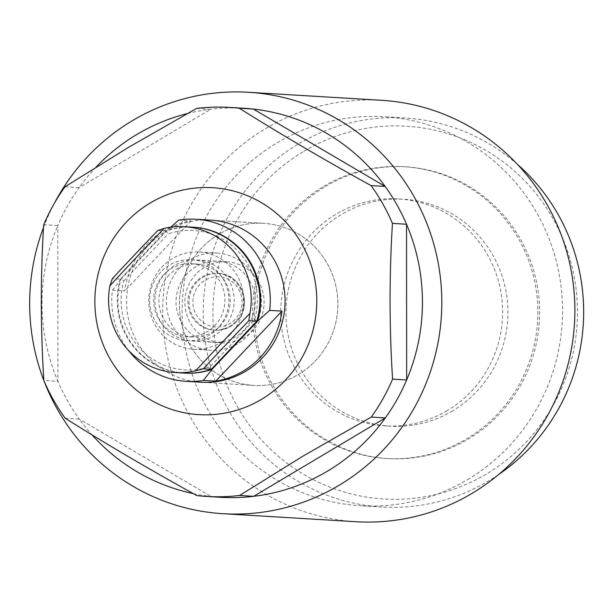 <?xml version="1.0" encoding="UTF-8"?>
<svg xmlns="http://www.w3.org/2000/svg" width="614" height="614" viewBox="0 0 614 614"><rect width="100%" height="100%" fill="white"/><g stroke="black" fill="none" stroke-linecap="round" stroke-linejoin="round"><path stroke-width="0.46" stroke-dasharray="3.07 2.3" d="M303.907 151.251A186.74 182.281 93.5 0 1 552.991 218.63A186.74 182.281 93.5 0 1 486.488 473.954A186.74 182.281 93.5 0 1 237.403 406.575A186.74 182.281 93.5 0 1 303.907 151.251M517.456 164.391A194.861 190.21 -86.5 0 0 405.171 117.995A194.861 190.21 -86.5 0 0 298.181 144.129A194.861 190.21 -86.5 0 0 208.284 357.732A194.861 190.21 -86.5 0 0 381.708 507.003A194.861 190.21 -86.5 0 0 488.698 480.869A194.861 190.21 -86.5 0 0 498.76 474.438M452.526 410.927A113.667 110.957 93.5 0 1 390.113 426.17A113.667 110.957 93.5 0 1 288.948 339.097A113.667 110.957 93.5 0 1 341.392 214.493A113.667 110.957 93.5 0 1 403.797 199.251A113.667 110.957 93.5 0 1 504.961 286.324A113.667 110.957 93.5 0 1 452.526 410.927M447.245 410.605A113.667 110.957 93.5 0 1 384.832 425.855A113.667 110.957 93.5 0 1 283.668 338.774A113.667 110.957 93.5 0 1 336.111 214.179A113.667 110.957 93.5 0 1 398.517 198.928A113.667 110.957 93.5 0 1 499.681 286.009A113.667 110.957 93.5 0 1 447.245 410.605M323.755 186.326A146.14 142.655 93.5 0 1 403.997 166.724A146.14 142.655 93.5 0 1 534.065 278.679A146.14 142.655 93.5 0 1 466.64 438.88A146.14 142.655 93.5 0 1 386.398 458.481A146.14 142.655 93.5 0 1 256.33 346.526A146.14 142.655 93.5 0 1 323.755 186.326M325.512 186.433A146.14 142.655 93.5 0 1 405.754 166.831A146.14 142.655 93.5 0 1 535.822 278.787A146.14 142.655 93.5 0 1 468.398 438.987A146.14 142.655 93.5 0 1 388.163 458.589A146.14 142.655 93.5 0 1 258.095 346.634A146.14 142.655 93.5 0 1 325.512 186.433M243.95 108.271A194.861 190.21 -86.5 0 0 210.702 109.246A194.861 190.21 -86.5 0 0 187.262 113.59M467.576 479.595A194.861 190.21 -86.5 0 0 557.474 265.992A194.861 190.21 -86.5 0 0 384.049 116.721A194.861 190.21 -86.5 0 0 277.06 142.855A194.861 190.21 -86.5 0 0 187.163 356.458A194.861 190.21 -86.5 0 0 360.587 505.729A194.861 190.21 -86.5 0 0 467.576 479.595M381.509 100.297A211.093 206.058 -86.5 0 0 265.601 128.618A211.093 206.058 -86.5 0 0 168.213 360.011A211.093 206.058 -86.5 0 0 356.089 521.723M210.709 220.142L263.506 223.327L210.709 220.142A81.194 79.252 -86.5 0 0 166.125 231.033A81.194 79.252 -86.5 0 0 128.671 320.032A81.194 79.252 -86.5 0 0 200.931 382.23L253.728 385.408A81.194 79.252 -86.5 0 0 298.312 374.517A81.194 79.252 -86.5 0 0 335.766 285.518A81.194 79.252 -86.5 0 0 263.506 223.327A81.194 79.252 -86.5 0 0 218.929 234.218A81.194 79.252 -86.5 0 0 181.468 323.217A81.194 79.252 -86.5 0 0 253.728 385.408A81.194 79.252 -86.5 0 0 315.481 360.756A81.194 79.252 -86.5 0 0 332.542 274.849A81.194 79.252 -86.5 0 0 263.506 223.327A81.194 79.252 -86.5 0 0 201.76 247.979A81.194 79.252 -86.5 0 0 184.699 333.886A81.194 79.252 -86.5 0 0 253.728 385.408L200.931 382.23M196.626 108.402L210.702 109.246L79.091 187.631A194.861 190.21 -86.5 0 0 57.777 225.584L57.916 381.317A194.861 190.21 -86.5 0 0 79.29 419.109L211.039 496.465A194.861 190.21 -86.5 0 0 220.487 497.279M96.114 167.062A194.861 190.21 -86.5 0 0 79.091 187.631L65.015 186.779M43.701 224.732L57.777 225.584A194.861 190.21 -86.5 0 0 57.916 381.317L43.84 380.473M65.214 418.264L79.29 419.109A194.861 190.21 -86.5 0 0 91.993 434.85M193.341 493.618A194.861 190.21 -86.5 0 0 211.039 496.465L196.964 495.621M43.548 227.395A211.093 206.058 93.5 0 1 54.454 203.15M160.845 271.994A40.593 39.626 -86.5 0 0 152.31 314.944A40.593 39.626 -86.5 0 0 186.833 340.709A40.593 39.626 -86.5 0 0 217.701 328.383A40.593 39.626 -86.5 0 0 226.236 285.426A40.593 39.626 -86.5 0 0 191.714 259.661A40.593 39.626 -86.5 0 0 160.845 271.994M196.043 274.113A40.593 39.626 -86.5 0 0 187.516 317.07A40.593 39.626 -86.5 0 0 222.03 342.827A40.593 39.626 -86.5 0 0 252.907 330.501A40.593 39.626 -86.5 0 0 261.434 287.552A40.593 39.626 -86.5 0 0 226.919 261.787A40.593 39.626 -86.5 0 0 196.043 274.113M178.674 220.134L190.992 220.879A81.194 79.252 -86.5 0 0 170.861 227.088M170.592 227.211A81.194 79.252 -86.5 0 0 146.493 244.648A81.194 79.252 -86.5 0 0 124.734 290.967L112.416 290.222A81.194 79.252 93.5 0 0 128.779 350.717M193.318 227.226A73.074 71.331 -86.5 0 0 166.547 230.994L121.019 279.155A73.074 71.331 -86.5 0 0 184.522 373.105M170.746 227.188L166.547 230.994M121.019 279.155L112.416 290.222M190.992 220.879L124.734 290.967M166.125 272.309A40.593 39.626 -86.5 0 0 166.947 329.71A40.593 39.626 -86.5 0 0 222.982 328.697A40.593 39.626 -86.5 0 0 222.161 271.304A40.593 39.626 -86.5 0 0 166.125 272.309M230.434 334.446A48.713 47.554 93.5 0 1 193.379 349.236A48.713 47.554 93.5 0 1 151.965 318.321A48.713 47.554 93.5 0 1 162.196 266.775A48.713 47.554 93.5 0 1 199.243 251.986A48.713 47.554 93.5 0 1 240.665 282.901A48.713 47.554 93.5 0 1 230.434 334.446M244.103 329.971A40.593 39.626 93.5 0 1 188.068 330.977A40.593 39.626 93.5 0 1 187.247 273.583A40.593 39.626 93.5 0 1 243.282 272.578A40.593 39.626 93.5 0 1 244.103 329.971M179.795 267.842A48.713 47.554 -86.5 0 0 169.564 319.38A48.713 47.554 -86.5 0 0 210.978 350.295A48.713 47.554 -86.5 0 0 248.033 335.505A48.713 47.554 -86.5 0 0 258.264 283.96A48.713 47.554 -86.5 0 0 216.849 253.045A48.713 47.554 -86.5 0 0 179.795 267.842M168.965 275.126A36.533 35.666 -86.5 0 0 161.29 313.785A36.533 35.666 -86.5 0 0 192.351 336.971A36.533 35.666 -86.5 0 0 220.142 325.88A36.533 35.666 -86.5 0 0 227.817 287.222A36.533 35.666 -86.5 0 0 196.756 264.035A36.533 35.666 -86.5 0 0 168.965 275.126M163.685 274.811A36.533 35.666 -86.5 0 0 156.01 313.47A36.533 35.666 -86.5 0 0 187.07 336.656A36.533 35.666 -86.5 0 0 214.862 325.558A36.533 35.666 -86.5 0 0 222.537 286.907A36.533 35.666 -86.5 0 0 191.476 263.713A36.533 35.666 -86.5 0 0 163.685 274.811M235.576 321.513A28.421 27.737 93.5 0 1 213.964 330.14A28.421 27.737 93.5 0 1 189.803 312.112A28.421 27.737 93.5 0 1 195.774 282.041A28.421 27.737 93.5 0 1 217.387 273.414A28.421 27.737 93.5 0 1 241.548 291.45A28.421 27.737 93.5 0 1 235.576 321.513M157.89 230.473L165.849 230.948L120.313 279.117L112.354 278.633M211.293 369.336L210.264 366.55A69.827 68.154 93.5 0 1 141.788 350.417A69.827 68.154 93.5 0 1 123.836 280.836L120.313 279.117A73.074 71.331 -86.5 0 0 184.169 373.082M192.965 227.203A73.074 71.331 -86.5 0 0 165.849 230.948L168.282 233.827A69.827 68.154 93.5 0 1 236.758 249.959A69.827 68.154 93.5 0 1 254.71 319.533L210.264 366.55M256.829 321.168L254.71 319.533M123.836 280.836L168.282 233.827M196.825 282.102A28.421 27.737 -86.5 0 0 190.862 312.173A28.421 27.737 -86.5 0 0 215.023 330.209A28.421 27.737 -86.5 0 0 236.636 321.575A28.421 27.737 -86.5 0 0 242.599 291.512A28.421 27.737 -86.5 0 0 218.438 273.476A28.421 27.737 -86.5 0 0 196.825 282.102M235.062 319.364A25.166 24.568 93.5 0 1 200.317 319.986A25.166 24.568 93.5 0 1 199.803 284.405A25.166 24.568 93.5 0 1 234.548 283.775A25.166 24.568 93.5 0 1 235.062 319.364M384.832 425.855L390.113 426.17M403.997 166.724L405.754 166.831M405.171 117.995L384.049 116.721M381.708 507.003L360.587 505.729M386.398 458.481L388.163 458.589M398.517 198.928L403.797 199.251M222.03 342.827L186.833 340.709M226.919 261.787L191.714 259.661M192.351 336.971L187.07 336.656M213.964 330.14L215.023 330.209C223.473 330.555 230.703 327.669 236.72 321.552C253.459 305.588 241.248 273.606 218.438 273.476L217.387 273.414M193.379 349.236L210.978 350.295M199.243 251.986L216.849 253.045M196.756 264.035L191.476 263.713"/><path stroke-width="0.92" d="M498.76 474.438A194.861 190.21 -86.5 0 0 517.456 164.391M239.66 495.452L253.736 496.304A194.861 190.21 -86.5 0 0 327.477 471.145A194.861 190.21 -86.5 0 0 385.346 417.919A194.861 190.21 -86.5 0 0 406.66 379.966A194.861 190.21 -86.5 0 0 406.522 224.233A194.861 190.21 -86.5 0 0 385.147 186.441A194.861 190.21 -86.5 0 0 253.398 109.085A194.861 190.21 -86.5 0 0 243.95 108.271L229.874 107.419A194.861 190.21 -86.5 0 0 196.626 108.402L128.357 147.444L65.015 186.779A194.861 190.21 -86.5 0 0 43.701 224.732C40.493 276.039 40.539 327.953 43.84 380.473A194.861 190.21 -86.5 0 0 65.214 418.264C105.531 443.646 149.448 469.434 196.964 495.621A194.861 190.21 -86.5 0 0 206.411 496.434A194.861 190.21 -86.5 0 0 239.66 495.452L302.994 456.118L371.263 417.075A194.861 190.21 -86.5 0 0 392.584 379.122C389.284 327.416 389.238 275.502 392.446 223.381A194.861 190.21 -86.5 0 0 371.063 185.589C324.238 159.809 280.329 134.029 239.322 108.233A194.861 190.21 -86.5 0 0 229.874 107.419M54.454 203.15A211.093 206.058 93.5 0 1 132.54 120.59A211.093 206.058 93.5 0 1 248.447 92.277A211.093 206.058 93.5 0 1 436.324 253.989A211.093 206.058 93.5 0 1 338.936 485.382A211.093 206.058 93.5 0 1 223.028 513.703A211.093 206.058 93.5 0 1 43.548 227.395M187.262 113.59A194.861 190.21 -86.5 0 0 136.96 134.405A194.861 190.21 -86.5 0 0 96.114 167.062M223.028 513.703L356.089 521.723A211.093 206.058 -86.5 0 0 471.989 493.41A211.093 206.058 -86.5 0 0 569.385 262.009A211.093 206.058 -86.5 0 0 381.509 100.297L248.447 92.277M186.149 381.332L200.931 382.23A81.194 79.252 -86.5 0 0 245.508 371.34A81.194 79.252 -86.5 0 0 282.97 282.333A81.194 79.252 -86.5 0 0 210.709 220.142L195.92 219.252A81.194 79.252 93.5 0 1 269.653 310.362L281.972 311.098A81.194 79.252 93.5 0 1 260.213 357.425A81.194 79.252 93.5 0 1 215.714 381.187L203.395 380.442A81.194 79.252 93.5 0 1 186.149 381.332A81.194 79.252 93.5 0 1 128.779 350.717M261.387 399.399A113.667 110.957 -86.5 0 0 301.865 243.981A113.667 110.957 -86.5 0 0 150.253 202.965A113.667 110.957 -86.5 0 0 109.768 358.384A113.667 110.957 -86.5 0 0 261.387 399.399M392.584 379.122L406.66 379.966L406.522 224.233L392.446 223.381M371.063 185.589L385.147 186.441L253.398 109.085L239.322 108.233M91.993 434.85A194.861 190.21 -86.5 0 0 193.341 493.618M206.411 496.434L220.487 497.279A194.861 190.21 -86.5 0 0 253.736 496.304L385.346 417.919L371.263 417.075M170.746 227.188L178.674 220.134A81.194 79.252 93.5 0 1 195.92 219.252M269.653 310.362L257.527 321.214A73.074 71.331 -86.5 0 0 193.318 227.226M184.522 373.105A73.074 71.331 -86.5 0 0 211.999 369.375L203.395 380.442M257.527 321.214L211.999 369.375M281.972 311.098L215.714 381.187M195.643 370.841A483.279 79.659 -45.2 0 1 222.422 342.113A483.279 79.659 -45.2 0 1 249.913 313.432L248.87 320.692A479.549 79.045 134.8 0 0 203.334 368.853L195.643 370.841A73.074 71.331 -86.5 0 1 175.512 372.56A73.074 71.331 -86.5 0 1 109.898 285.809L112.354 278.633A479.549 79.045 -45.2 0 1 157.89 230.473L164.168 228.4A483.279 79.659 134.8 0 0 136.676 257.082A483.279 79.659 134.8 0 0 109.898 285.809M249.913 313.432A73.074 71.331 -86.5 0 0 184.307 226.681A73.074 71.331 -86.5 0 0 164.168 228.4M175.512 372.56L184.169 373.082A73.074 71.331 -86.5 0 0 211.293 369.336L256.829 321.168L248.87 320.692M203.334 368.853L211.293 369.336M256.829 321.168A73.074 71.331 -86.5 0 0 192.965 227.203L184.307 226.681"/></g></svg>
